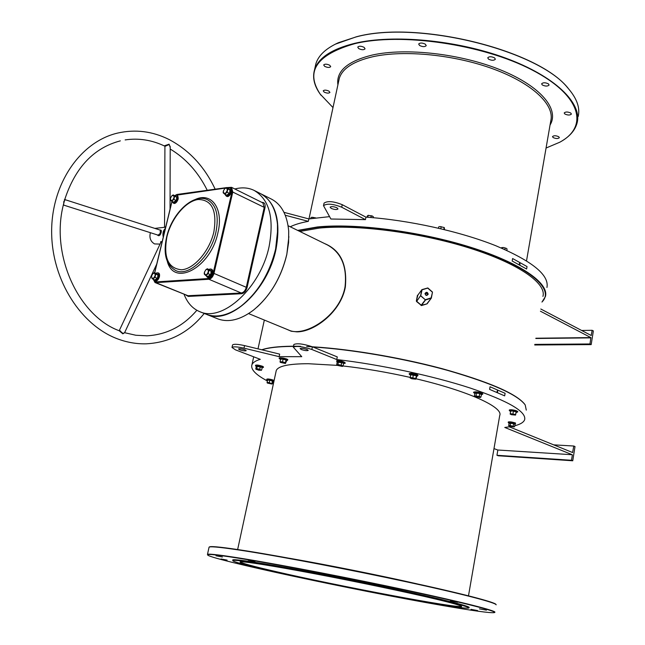 <?xml version="1.0" encoding="UTF-8"?>
<svg xmlns="http://www.w3.org/2000/svg" width="645" height="645" viewBox="0 0 645 645"><rect width="100%" height="100%" fill="white"/><g stroke="black" fill="none" stroke-linecap="round" stroke-linejoin="round"><path stroke-width="0.97" d="M435.81 599.092C453.056 603.228 461.667 605.711 461.635 606.534C462.086 609.743 337.778 586.273 274.714 571.591C250.631 566.028 239.093 562.795 240.125 561.884C242.544 561.053 271.585 565.576 314.381 573.687C357.112 581.782 407.608 592.368 435.81 599.092M240.206 561.86C241.19 563.085 252.759 566.254 274.931 571.373C337.133 585.862 459.337 608.977 461.377 606.308L461.417 606.252M541.994 301.965C554.563 289.855 531.553 268.433 480.154 250.744C428.949 233.03 358.225 223.073 317.493 227.298L298.135 230.636M297.659 230.402L317.372 226.967C355.459 223.057 419.734 231.289 470.06 247.083C520.491 262.862 549.33 283.228 545.42 296.539L541.977 302.07M261.781 349.784C268.215 347.55 278.309 346.373 292.072 346.228L293.499 346.22M293.459 346.405L291.822 346.405C278.358 346.542 268.385 347.679 261.926 349.816M267.393 380.977C255.597 374.681 250.453 369.262 251.953 364.715L253.678 356.878M264.273 564.375C243.754 560.997 233.272 559.723 232.829 560.561C230.821 563.399 356.661 590.28 426.434 602.285C451.54 606.647 465.609 608.582 468.617 608.09C471.495 607.235 444.615 600.318 399.215 590.562C353.92 580.831 296.99 569.801 264.273 564.375M232.821 560.553L232.708 560.166C233.853 559.497 244.334 560.795 264.136 564.053C296.547 569.43 352.67 580.282 397.844 589.965C443.107 599.673 470.721 606.711 469.052 607.816M288.871 236.618L286.807 254.509C281.736 275.794 271.884 293.265 257.25 306.939M217.446 318.727L217.865 318.896C228.62 322.79 240.496 319.864 253.501 310.092C269.989 296.442 281.091 277.882 286.799 254.404L288.613 242.423L288.702 231.095C287.235 214.987 281.43 204.296 271.287 199.023L261.08 193.903M244.721 303.15C259.951 289.323 270.239 271.368 275.584 249.268L277.721 229.757L275.584 249.268C270.239 271.368 259.951 289.323 244.721 303.15M260.693 193.702L260.709 193.71C275.971 202.643 281.059 221.187 275.987 249.349C267.804 290.395 229.644 325.201 206.868 314.51L206.456 314.341C216.841 318.122 228.37 315.389 241.053 306.141C258.081 292.403 269.586 273.416 275.576 249.155L277.487 236.392L277.471 224.412C275.834 208.883 270.118 198.587 260.314 193.508L254.412 190.549M209.303 547.024L209.657 546.807C211.963 546.065 224.146 547.412 246.197 550.854C284.372 556.861 351.573 569.688 406.535 581.556C461.61 593.44 496.013 602.462 495.941 604.494M496.158 604.825C496.448 602.841 462.094 593.827 406.866 581.911C351.751 570.011 284.243 557.119 245.939 551.08C223.847 547.629 211.649 546.275 209.343 547.016L209.004 547.468M244.423 559.15C220.316 555.224 208.037 553.765 207.585 554.789C206.061 558.505 356.887 590.723 441.64 605.341C472.898 610.783 490.482 613.21 494.393 612.605C497.924 611.557 465.44 603.139 409.535 591.134C353.774 579.146 283.679 565.601 244.423 559.15M207.577 554.821L207.48 554.378C208.795 553.563 221.058 555.047 244.278 558.828C283.147 565.205 352.178 578.517 407.761 590.441C463.481 602.382 496.908 610.96 494.86 612.307M335.271 44.191L356.298 36.813C417.065 20.051 538.035 49.834 567.866 88.034M578.202 116.527C580.186 108.029 577.025 98.854 568.713 89.002C539.744 50.471 417.436 19.979 356.08 36.934L338.367 42.731C325.894 48.415 318.396 55.446 315.865 63.831L315.131 67.153M546.065 148.036L559.723 142.247C589.054 126.678 581.427 95.347 531.819 69.829C482.581 44.199 400.964 32.419 354.831 43.658C316.647 54.591 305.109 71.41 320.21 94.13L332.997 107.578M321.049 95.283L320.041 93.904C314.18 85.591 312.341 77.577 314.526 69.87C318.227 57.929 331.627 49.076 354.71 43.32C393.248 34.153 456.797 40.046 505.785 58.147C554.885 76.223 582.113 102.966 577.178 122.631C575.372 129.822 570.285 135.942 561.908 140.981M248.583 313.575L289.049 330.232C304.416 337.359 339.423 316.558 344.906 287.533L345.035 286.888C347.212 266.587 341.334 252.598 327.394 244.939L288.089 225.726M324.556 243.552C340.479 250.091 347.405 264.563 345.341 286.952C340.995 311.841 314.365 331.933 296.974 331.861L291.242 331.24L286.525 329.2M395.74 588.466L388.411 587.103L395.74 588.466M457.748 602.269L450.468 600.914L457.748 602.269M486.459 610.162L479.445 608.848L486.459 610.162M477.639 610.589L471.003 609.34L477.639 610.589M436.383 603.986L432.303 603.293M381.622 594.037L376.728 593.094M317.904 581.242L312.761 580.161M264.015 569.382L260.798 568.624M227.105 560.134L221.009 558.973L227.105 560.134M222.436 556.99L216.019 555.772L222.436 556.99M255.017 561.448L248.212 560.158L255.017 561.448M319.38 573.091L312.236 571.752L319.38 573.091M358.709 48.593C361.692 49.996 363.812 50.076 365.07 48.835L364.119 47.359C361.136 45.948 359.007 45.86 357.741 47.101L358.709 48.593M488.515 59.13C491.635 60.622 493.917 60.654 495.36 59.227L494.602 57.905C491.482 56.413 489.2 56.373 487.749 57.8L488.515 59.13M542.292 84.963C545.364 86.406 547.629 86.43 549.097 85.043L548.443 83.882C545.364 82.431 543.09 82.407 541.623 83.802L542.292 84.963M324.677 66.362C327.531 67.677 329.539 67.773 330.708 66.661L329.724 65.25C326.87 63.936 324.854 63.839 323.685 64.943L324.677 66.362M324.177 92.114C326.91 93.332 328.821 93.436 329.926 92.428L328.982 91.147C326.249 89.921 324.33 89.816 323.234 90.816L324.177 92.114M553.104 137.538C555.934 138.796 558.014 138.844 559.344 137.691L558.755 136.74C555.917 135.482 553.837 135.426 552.507 136.587L553.104 137.538M564.818 113.98C567.777 115.334 569.97 115.366 571.397 114.084L570.793 113.052C567.826 111.698 565.633 111.658 564.206 112.948L564.818 113.98M419.556 45.472C422.636 46.948 424.862 47.004 426.232 45.642L425.361 44.191C422.273 42.707 420.048 42.651 418.678 44.013L419.556 45.472M337.158 365.368L308.294 363.716C288.879 363.748 278.205 366.021 276.262 370.52L276.004 371.722M232.716 560.134L232.764 559.908C233.909 559.239 244.391 560.529 264.192 563.778C296.603 569.148 352.726 580 397.892 589.691C443.155 599.39 470.769 606.445 469.1 607.55L469.084 607.63M239.747 349.824C242.963 350.84 245.124 351.13 246.221 350.678L244.939 349.8C241.722 348.776 239.561 348.485 238.465 348.937L239.747 349.824M307.02 349.501L308.221 350.388C306.996 350.912 304.682 350.622 301.296 349.526L300.078 348.631C301.312 348.106 303.626 348.397 307.02 349.501M336.916 207.763L338.012 208.964C336.738 209.867 334.473 209.673 331.208 208.4L330.103 207.182C331.377 206.287 333.65 206.481 336.916 207.763M427.401 295.015L427.022 293.499L425.273 293.402M290.234 226.782C294.838 224.516 300.868 222.71 308.334 221.348L308.85 218.929L329.498 216.647M279.132 356.661L243.987 348.163L244.56 345.607L279.68 354.121L279.132 356.661L301.755 356.677L293.298 347.139C296.579 345.76 302.755 346.542 311.833 349.477L336.746 359.547C380.276 364.578 432.924 375.85 470.237 388.048C508.244 401.021 526.393 411.542 524.675 419.621C523.756 422.273 520.434 424.321 514.726 425.773M273.359 383.977L272.464 383.549M251.953 364.715C252.848 362.522 255.63 360.732 260.29 359.329L235.457 349.84L231.99 347.462L232.531 345.059M497.585 392.652L497.626 390.056L496.819 392.321M519.926 265.055L519.87 262.571L519.032 264.563M299.796 231.45L319.122 228.112C356.564 224.307 419.613 232.402 468.971 247.898C518.443 263.378 546.766 283.357 542.929 296.426M417.871 295.088L416.347 300.989L421.233 305.182L425.49 299.651L431.15 297.893L432.472 292.217L431.199 298.216L425.539 299.973L420.621 295.62L421.725 289.839L417.871 295.136M416.533 301.497L421.54 305.553L427.079 303.843L431.344 298.103L432.472 292.233L427.829 287.96L432.376 291.975M468.488 595.811L499.722 415.509C503.624 407.342 468.52 391.104 416.033 378.792M410.583 375.019L410.494 374.431L413.421 374.592L416.541 375.479L416.726 376.212L415.977 379.058L415.807 378.381L414.292 378.212L415.614 379.179L411.728 378.736L410.18 377.978L414.292 378.212L410.131 377.389C386.968 372.213 364.627 368.4 343.108 365.989M493.989 448.589L497.722 450.008L572.252 454.733L497.722 450.008M510.727 426.627L504.769 427.458L572.252 454.733M243.987 348.163C237.239 346.688 233.24 346.454 231.99 347.462M509.389 426.853L572.599 452.54L573.768 446.018L575.009 446.534L572.752 460.78L498.23 455.773L496.948 455.289L497.819 450.266M336.746 359.547L337.287 356.911L312.398 346.792C303.327 343.85 297.151 343.075 293.87 344.478L293.838 344.624M526.28 410.123L525.215 404.955C517.741 394.684 491.756 383.13 447.243 370.286C404.326 358.41 351.315 349.284 312.946 347.018M505.108 393.305L504.664 395.877L489.587 389.362L490.047 386.766L505.108 393.305L490.047 386.766M293.902 346.22L300.578 346.3M306.673 346.51C343.898 348.05 397.634 356.766 442.147 368.682C488.475 381.63 515.968 393.434 524.619 404.101M324 203.369L324.048 203.143C327.467 200.732 333.538 201.248 342.245 204.683L365.949 217.139C408.736 220.074 459.893 231.378 495.787 245.729C532.318 261.177 549.371 275.084 546.952 287.46M365.949 217.139L365.441 219.639L330.885 219.01L323.508 205.674C326.926 203.28 332.997 203.796 341.713 207.222L365.441 219.639M512.17 261.015L512.606 258.532L527.029 266.562L526.602 269.021L512.17 261.015M432.472 292.233L427.7 288.089L422.04 289.839L420.709 295.878L425.539 299.973L421.499 305.238L427.079 303.843M540.8 309.011L591.199 335.489L592.15 330.305L593.352 330.941L591.183 344.599L534.721 344.994M308.85 218.929L283.977 212.342M308.334 221.348L285.275 215.253M535.866 338.222L590.86 337.593L589.981 343.97L591.183 344.599M540.429 311.204L590.86 337.593M589.981 343.97L534.818 344.382M590.949 337.867L535.818 338.488M590.925 335.352L591.352 335.344M592.15 330.305L581.645 330.474M244.56 345.607C237.811 344.132 233.812 343.898 232.563 344.93M572.752 460.78L571.502 460.28L572.341 455.007M573.768 446.018L553.692 444.856M572.083 452.33L572.76 452.371M571.502 460.28L496.948 455.289M421.911 289.637L427.837 287.944L421.911 289.637L417.807 295.184M421.54 305.553L421.016 305.432M416.743 301.239L420.621 295.62L416.743 301.239M527.029 266.562L512.606 258.532M125.138 139.917C138.748 137.909 151.986 139.997 164.854 146.181L164.564 145.746L169.103 144.182L170.207 147.487M119.559 330.554L122.921 333.433L124.574 332.747L122.832 333.828L119.188 330.74C78.883 315.986 50.479 255.654 63.283 205.223L64.903 199.047C75.505 167.176 93.993 147.786 120.349 140.86M158.073 235.135L160.226 233.434L160.307 230.144L65.29 199.74L63.831 201.434L63.613 205.086L158.073 235.135M159.944 230.031C161.508 229.757 161.782 230.966 160.758 233.659C159.791 235.86 158.638 236.272 157.307 234.893M170.046 209.165L170.207 146.609L169.046 144.577L164.927 146.383L164.54 226.927L165.741 226.919M162.08 242.02L160.734 242.633M160.661 242.794L160.661 241.73L162.201 241.512M206.037 314.171L199.942 311.745C222.654 322.427 260.886 287.388 269.167 246.164C274.302 217.881 269.263 199.281 254.041 190.364C248.285 187.606 241.883 187.147 234.844 188.977M155.558 228.306L154.873 228.411M150.39 232.692C149.148 237.771 150.535 241.512 154.542 243.923L160.049 244.092M184.099 294.354C187.429 303.005 192.71 308.802 199.942 311.745M119.196 330.74L160.75 242.601M124.574 332.747L156.711 264.144M372.754 216.252L368.069 215.333L372.375 216.019L373.391 216.817L373.213 217.712M367.005 217.212L367.231 216.099L368.247 215.285M370.883 217.51L371.262 215.688M367.779 217.268L368.174 215.333M343.898 363.191L337.021 361.998L338.407 361.635L341.85 362.24L343.672 363.329M342.439 366.433L343.092 366.038L341.181 365.143L337.948 364.578L337.246 364.989L339.512 365.11L342.084 365.836L342.398 366.441L337.093 365.312M337.182 362.305L336.65 364.909L337.117 365.336M343.624 363.433L343.092 366.038M341.85 362.24L341.181 365.143M338.407 361.635L337.948 364.578M228.475 188.638L230.386 189.969L229.572 193.484L227.056 195.516L226.322 194.911M227.29 190.485L225.726 193.089L223.75 193.355L224.75 194.145L227.105 192.234L227.87 188.937L226.871 188.155L227.29 190.485M224.895 188.421L226.871 188.155L226.282 187.566L224.895 188.421L223.339 191.025L224.895 188.421M223.339 191.025L223.75 193.355L223.162 192.766L223.339 191.025M224.75 194.145L226.879 195.185L229.241 193.282L227.105 192.234M229.572 193.484L230.007 189.993L227.87 188.937M230.386 189.969L226.282 187.566M175.4 195.919L177.125 197.209L176.311 200.571L173.973 202.514L173.384 201.998M174.053 197.717L172.578 200.208L170.772 200.442L171.683 201.208L173.876 199.386L174.642 196.233L173.723 195.475L174.053 197.717M171.917 195.725L173.723 195.475L173.215 194.903L171.917 195.725L170.441 198.209L171.917 195.725M170.441 198.209L170.772 200.442L170.264 199.869L170.441 198.209M171.683 201.208L173.803 202.199L175.996 200.377L173.876 199.386M176.311 200.571L176.754 197.225L174.642 196.233M177.125 197.209L173.215 194.903M156.59 273.512L158.331 274.964L157.493 278.422L155.147 280.285L154.703 279.865M155.179 275.633L153.687 278.132L151.881 278.253L152.792 279.083L154.994 277.342L155.784 274.093L154.865 273.262L155.179 275.633M153.067 273.391L154.865 273.262L154.365 272.601L153.067 273.391L151.575 275.883L153.067 273.391M151.575 275.883L151.881 278.253L151.575 275.883M152.792 279.083L154.969 279.978L157.17 278.229L154.994 277.342M157.493 278.422L157.952 274.988L155.784 274.093M158.331 274.964L154.365 272.601M209.617 269.699L211.544 271.214L210.705 274.843L208.174 276.794L207.65 276.318M208.359 271.908L206.779 274.528L204.804 274.657L205.803 275.528L208.174 273.698L208.964 270.295L207.964 269.433L208.359 271.908M205.989 269.57L207.964 269.433L207.384 268.747L205.989 269.57L204.417 272.182L205.989 269.57M204.417 272.182L204.804 274.657L204.223 273.964L204.417 272.182M205.803 275.528L207.996 276.463L210.375 274.633L208.174 273.698M210.705 274.843L211.157 271.239L208.964 270.295M211.544 271.214L207.384 268.747M315.639 217.873L311.825 217.284M310.777 218.591L310.995 217.575L311.89 217.268L315.574 217.881M312.962 218.252L313.156 217.349M506.365 248.365L503.664 247.535L506.406 248.389L507.075 249.01L506.825 250.421M501.737 247.591L503.664 247.535L501.157 247.93M501.939 248.269L502.06 247.575M504.906 249.559L505.196 247.954M444.236 227.54L439.987 226.532L444.3 227.58L444.494 229.62M439.503 226.613L438.713 226.879L438.463 228.185M443.808 229.451L444.171 227.516M440.785 228.725L441.18 226.661M280.591 359.241L283.066 359.023L286.186 359.894L286.686 360.628L285.429 363.49L280.309 362.385L281.22 362.03L285.606 363.248L285.421 362.667L282.494 361.853L280.051 361.732L280.285 362.361M286.436 360.837L285.961 360.152L285.421 362.667M286.186 359.894L283.042 359.329L282.494 361.853M283.066 359.023L280.599 359.209L280.051 361.732M262.418 367.408L256.146 366.304L260.378 366.529L262.192 367.553M261.056 370.399L261.644 370.02L259.088 370.278L256.138 369.319L260.636 369.843L259.733 369.206L256.783 368.69L255.759 368.988L256.105 369.287M262.168 367.626L261.644 370.02M260.378 366.529L259.733 369.206M257.234 365.981L256.783 368.69M256.283 366.586L255.759 368.988M267.554 380.211L269.779 380.058L273.101 381.453L271.98 384.049L267.28 383.033L272.101 383.864L269.255 382.63L267.062 382.493L267.272 383.025M272.875 381.647L272.416 381.058L271.924 383.356M272.617 380.832L269.755 380.34L269.255 382.63M269.779 380.058L267.562 380.203L267.062 382.493M509.034 423.064L513.702 423.338L515.081 424.136M514.025 426.917L509.348 426.192L509.397 425.756L511.638 425.934L510.195 425.442L508.679 425.619L509.034 425.982M513.823 426.538L511.638 425.934L513.823 426.538M514.573 426.668L514.976 424.297L513.557 423.596L509.082 423.249L508.679 425.619M513.702 423.338L513.154 425.974M510.55 422.781L510.195 425.442M516.202 412.357L516.75 412.284C517.903 412.074 517.484 411.663 515.492 411.034C511.042 410.083 509.163 410.083 509.856 411.026L510.598 411.47L510.542 410.752L513.444 410.954L516.282 411.76L515.549 415.082L511.477 414.711L510.179 414.058L511.566 413.88L510.243 413.55L510.179 414.138M514.259 414.356L515.557 415.009L515.629 414.493L511.566 413.88L514.259 414.356M515.984 412.566L515.629 414.493M516.282 411.76L513.396 411.252L512.969 413.743M513.444 410.954L510.671 411.058L510.243 413.55M474.809 393.248L476.389 392.87L479.84 393.474L481.404 394.434M480.211 397.497L480.856 397.175L479.227 396.353L477.566 396.32L479.993 397.006L480.009 397.546L474.809 396.457M477.566 396.32L475.155 396.159L475.994 395.788L477.566 396.32M481.573 394.353L480.856 397.175M474.865 393.41L474.526 393.232C473.462 392.394 474.672 392.216 478.155 392.692C481.92 393.514 483.049 394.135 481.565 394.555L479.687 393.764L479.227 396.353M479.84 393.474L476.453 393.2L475.994 395.788M476.389 392.87L474.865 393.458L474.397 396.046M416.476 376.43L416.307 375.745L410.631 374.761L410.244 378.091M416.541 375.479L415.807 378.381M413.421 374.592L412.881 377.551M526.53 260.806L550.774 120.849C554.821 104.958 532.81 83.592 493.756 69.152C454.781 54.696 404.189 49.713 372.802 56.736C353.525 61.275 342.358 68.483 339.302 78.368L308.979 218.905M337.899 84.866C336.077 71.135 347.518 61.202 372.213 55.067C405.697 47.48 460.828 53.672 500.818 70.015C540.953 86.325 559.683 109.4 550.056 125.009M289.339 558.247C326.636 564.73 379.8 575.38 416.968 583.822M428.207 294.225C426.748 296.015 425.668 295.773 424.982 293.507C426.45 291.717 427.522 291.951 428.207 294.225M427.562 294.87L427.732 294.644C426.708 295.813 425.869 295.475 425.208 293.62C425.539 295.313 426.377 295.652 427.732 294.644L427.893 294.225C427.554 292.54 426.716 292.201 425.361 293.217L425.208 293.612M416.347 300.989L417.444 295.313M427.506 303.005L427.425 303.456M342.245 204.683L341.713 207.222M311.833 349.477L312.398 346.792M163.258 237.158C162.443 233.506 163.161 230.547 165.41 228.274M165.249 228.943L163.548 232.273L163.459 236.32M160.226 233.434L160.758 233.659M119.938 331.312L120.559 330.974M64.379 199.595L64.718 200.103M175.722 270.561L175.948 270.658C188.848 276.947 210.818 256.283 215.89 232.345C219.131 215.696 216.349 204.836 207.553 199.773C193.234 192.686 171.917 213.543 166.644 236.892C162.967 253.832 166.071 265.087 175.948 270.658M166.934 236.763C163.241 257.46 168.103 268.465 181.527 269.779C194.032 269.07 209.488 251.179 213.866 231.942C217.228 210.56 212.02 199.748 198.233 199.49C185.704 201.063 171.304 218.389 166.934 236.763M195.306 199.474C211.576 191.758 223.896 208.746 217.913 232.748C210.802 267.506 174.085 287.299 167.369 261.588M261.91 202.417L262.144 202.385C264.587 202.425 265.538 204.207 264.99 207.73L247.083 287.468C246.011 291.145 244.165 293.233 241.561 293.725L188.267 296.41L186.147 295.184M153.462 279.761L155.542 281.938L208.577 278.519C210.705 278.076 212.221 276.326 213.14 273.254L231.974 191.904C232.45 188.969 231.692 187.501 229.709 187.485L226.903 187.872M225.355 188.09L175.327 195.346M172.038 201.377L154.736 272.746M264.99 207.73L232.781 192.065L213.963 273.416L246.285 287.307L264.2 207.569L262.91 202.909L231.579 187.356M241.561 293.725L241.262 292.999L208.891 279.261L155.848 282.647L187.969 295.716L241.262 292.999C243.633 292.548 245.302 290.653 246.285 287.307L247.083 287.468M213.14 273.254L213.963 273.416C212.939 276.826 211.254 278.777 208.891 279.261L208.577 278.519M229.709 187.485L231.547 187.34L232.781 192.065L231.974 191.904M155.542 281.938L155.848 282.647L155.002 282.526L187.969 295.716L188.267 296.41M176.617 194.814L177.165 194.5M343.608 363.514L344.325 363.425C343.946 362.143 341.399 361.426 336.69 361.256L336.964 362.079M344.349 362.78C343.978 361.539 341.503 360.837 336.916 360.676M226.701 196.362C228.757 196.669 230.338 195.209 231.442 191.976M225.008 194.274C226.685 197.523 228.693 196.669 231.023 191.718C231.394 188.429 230.346 187.3 227.879 188.356M231.474 191.847L230.563 188.413M173.723 203.312C175.585 203.602 177.053 202.199 178.109 199.128M172.159 201.434C173.682 204.401 175.521 203.554 177.681 198.886C178.084 195.701 177.141 194.629 174.835 195.669M178.133 199.023L177.286 195.661M155.082 281.091C156.912 281.317 158.323 279.93 159.323 276.947M153.405 279.333C155.034 282.147 156.856 281.284 158.888 276.729C159.299 273.335 158.315 272.174 155.937 273.246M159.347 276.858L158.38 273.182M208.045 277.632C210.052 277.874 211.576 276.423 212.608 273.286M206.198 275.697C208.013 278.761 210.004 277.882 212.173 273.061C212.56 269.546 211.471 268.32 208.907 269.4M212.632 273.19L211.592 269.4M286.574 360.668L287.614 360.216C284.163 358.596 281.51 358.136 279.64 358.822L280.148 359.192M287.638 359.604C284.276 358.031 281.688 357.58 279.874 358.249M256.258 366.425L255.855 366.191C254.444 364.691 256.621 364.707 262.386 366.223C263.845 366.924 263.894 367.408 262.547 367.666L262.289 366.779C257.806 365.425 255.662 365.231 255.855 366.191L255.96 366.255M262.33 366.215C258.153 364.933 256.025 364.715 255.968 365.578M273.609 380.856C274.423 380.639 273.794 380.219 271.722 379.607M273.932 381.324L273.44 381.429L273.94 381.292M273.972 381.163L271.61 380.123C267.933 379.3 266.385 379.268 266.982 380.026L267.07 380.082M274.085 380.606L271.714 379.599C268.151 378.8 266.643 378.76 267.151 379.486M515.444 422.991C511.275 421.741 509.058 421.54 508.792 422.394M514.992 424.249L515.444 423.555C511.025 422.249 508.768 422.056 508.687 422.983L508.792 423.039M515.532 410.462C511.453 409.559 509.566 409.527 509.889 410.357M516.75 412.284C518.443 411.978 518.048 411.373 515.565 410.462C510.026 409.422 508.123 409.615 509.856 411.026L509.937 411.067M517.056 411.631L515.597 410.478M482 393.853C482.758 393.369 481.517 392.789 478.268 392.104C475.172 391.66 473.914 391.789 474.478 392.483M481.718 394.538C483.984 394.047 482.831 393.232 478.259 392.096C473.696 391.676 472.454 392.055 474.526 393.232L474.623 393.281M416.654 376.228L417.041 376.188C418.428 375.43 416.533 374.681 411.349 373.931C409.446 373.882 408.986 374.164 409.97 374.785L410.083 374.842M417.565 375.463C417.976 374.624 415.969 373.915 411.526 373.342M237.642 549.54L276.262 370.52M207.48 554.378L209.077 547.137M314.526 69.87L315.865 63.831M217.865 318.896L206.868 314.51M258 348.864L264.337 320.065M324.048 203.143L323.508 205.674M293.298 347.139L293.87 344.478M427.184 303.424L431.303 298.143M425.208 293.62L425.361 293.217M215.156 189.187C204.61 166.797 189.332 150.285 169.312 139.642C152.607 131.225 135.321 129.048 117.446 133.112C80.182 141.884 51.189 184.051 51.648 232.377C51.898 280.696 81.464 326.225 118.841 339.334C127.944 342.568 137.095 344.067 146.294 343.817C169.635 342.551 188.945 332.433 204.215 313.446M196.854 310.277C183.293 326.177 166.684 334.69 147.02 335.819L135.821 335.247L124.598 332.699M164.54 226.927L164.33 227.33M155.243 228.346L165.676 227.177M207.239 190.275C198.241 172.207 185.897 158.46 170.199 149.035M231.547 187.34L226.403 187.631M153.276 279.285L155.002 282.526M174.747 195.629L176.948 194.468L226.064 187.679M154.639 272.706L171.949 201.329M65.29 199.74L64.903 199.047M337.182 362.2L336.755 360.676C341.665 360.168 347.518 363.401 344.374 363.409M227.838 188.34C229.717 186.518 230.95 187.719 231.531 191.936C229.096 197.209 226.911 197.983 224.976 194.258M174.811 195.661C177.149 194.322 178.278 195.467 178.181 199.095C175.867 204.013 173.852 204.787 172.134 201.417M155.905 273.23C158.872 272.166 160.041 273.391 159.396 276.923C156.743 281.736 154.736 282.534 153.365 279.317M208.867 269.384C211.987 268.489 213.261 269.779 212.697 273.262C210.367 278.35 208.19 279.156 206.158 275.681M287.847 359.757L287.081 360.619M280.551 359.418L279.567 358.749C276.786 356.677 287.654 358.604 287.823 359.717M273.02 381.469L273.44 381.429M267.53 380.34L266.982 380.026C266.014 378.8 267.594 378.655 271.714 379.599M508.655 422.967C507.123 421.443 509.413 421.459 515.524 423.007L515.347 424.2M410.567 375.1L409.97 374.785C408.519 373.761 409.027 373.278 411.486 373.334C417.452 374.237 419.306 375.188 417.041 376.188"/></g></svg>
